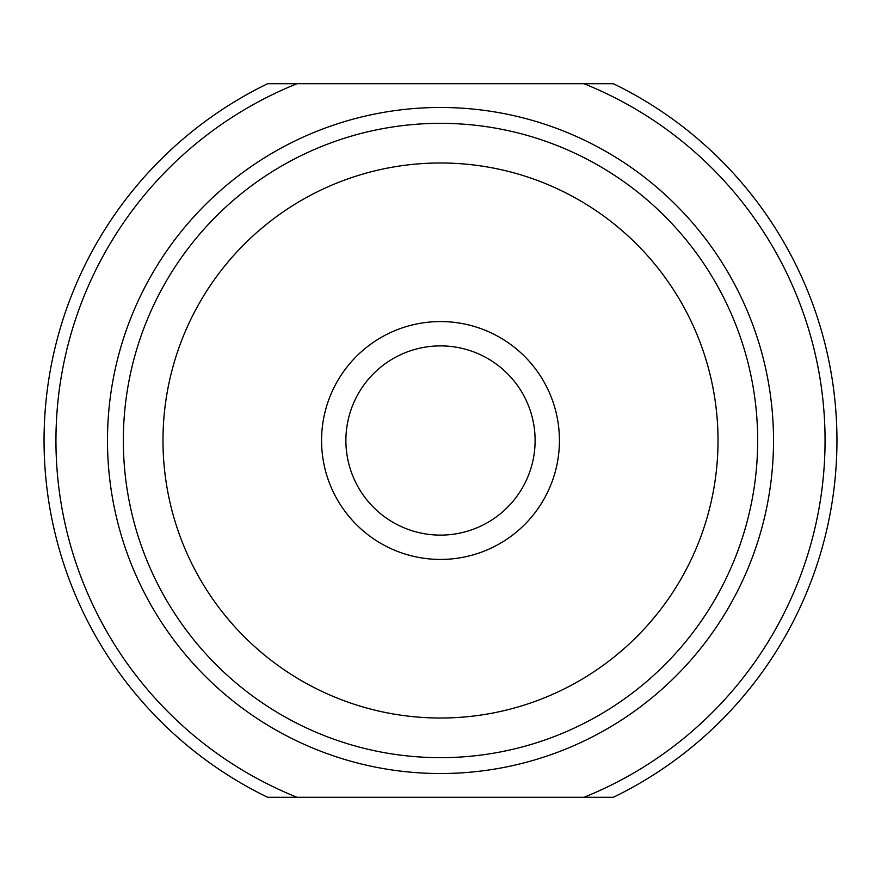 <?xml version="1.0" encoding="UTF-8"?>
<svg xmlns="http://www.w3.org/2000/svg" width="881" height="881" viewBox="0 0 881 881"><rect width="100%" height="100%" fill="white"/><g stroke="black" fill="none" stroke-linecap="round" stroke-linejoin="round"><path stroke-width="1.32" d="M583.938 797.305A384.557 384.557 0 0 0 583.938 83.695L267.692 83.695A396.45 396.45 0 0 0 267.692 797.305L613.308 797.305A396.45 396.45 0 0 0 613.308 83.695L583.938 83.695L613.308 83.695M123.34 440.5A317.16 317.16 0 0 1 599.08 165.826A317.16 317.16 0 0 1 599.08 715.174A317.16 317.16 0 0 1 123.34 440.5M440.5 535.108A94.608 94.608 0 0 1 358.567 393.19A94.608 94.608 0 0 1 522.433 393.19A94.608 94.608 0 0 1 440.5 535.108M440.5 559.435A118.935 118.935 0 0 1 337.5 381.033A118.935 118.935 0 0 1 543.5 381.033A118.935 118.935 0 0 1 440.5 559.435M297.062 797.305A384.557 384.557 0 0 1 297.062 83.695M107.482 440.5A333.018 333.018 0 0 1 607.009 152.094A333.018 333.018 0 0 1 607.009 728.906A333.018 333.018 0 0 1 107.482 440.5M162.985 440.5A277.515 277.515 0 0 1 579.258 200.163A277.515 277.515 0 0 1 579.258 680.837A277.515 277.515 0 0 1 162.985 440.5"/></g></svg>
